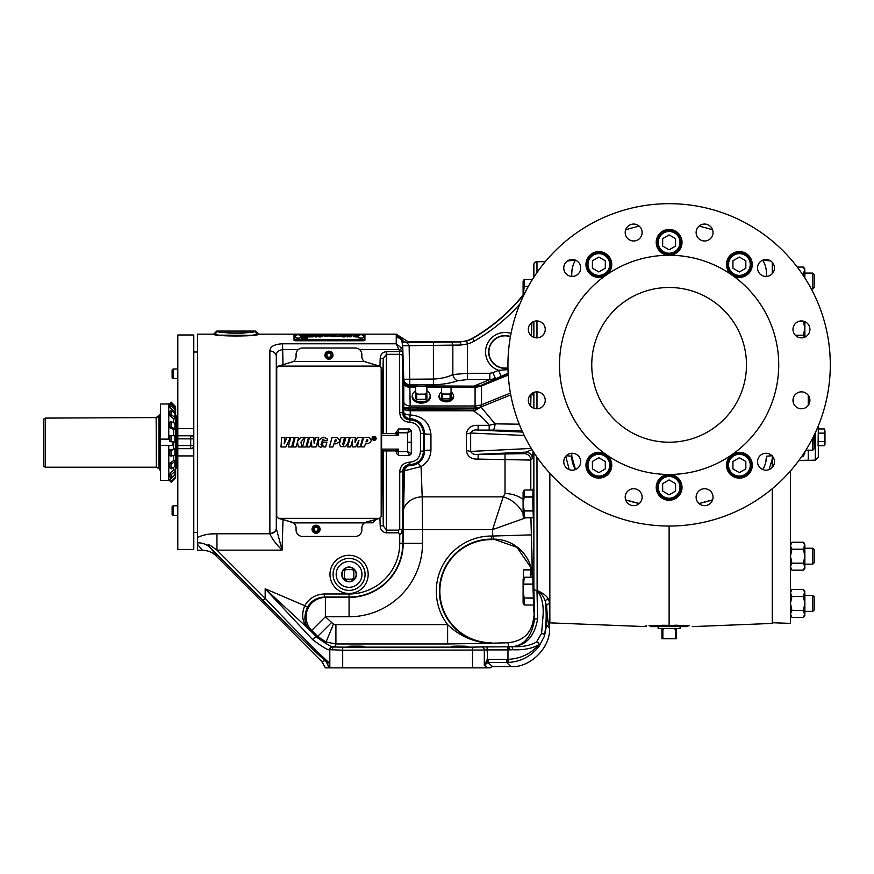 <?xml version="1.0" encoding="UTF-8"?>
<svg xmlns="http://www.w3.org/2000/svg" width="874" height="874" viewBox="0 0 874 874"><rect width="100%" height="100%" fill="white"/><g stroke="black" fill="none" stroke-linecap="round" stroke-linejoin="round"><path stroke-width="1.31" d="M530.922 517.79L532.397 575.89L530.911 567.171L530.889 577.255M523.439 281.057L524.171 279.429L532.43 279.429L524.171 279.429L523.1 281.286L523.1 296.592M528.267 286.486L524.171 286.486L523.329 296.122M533.653 497.077L524.171 497.077L524.171 490.019L533.315 490.019L524.171 490.019L523.1 491.876L523.1 515.933L524.171 517.79L533.675 517.79L524.171 517.79L524.171 510.962L533.828 510.962M524.171 497.077L523.133 503.905L524.171 510.733L533.828 510.733M349.076 567.302A7.09 7.09 0 0 0 341.974 574.393A7.09 7.09 0 0 0 349.076 581.483A7.09 7.09 0 0 0 356.166 574.393A7.09 7.09 0 0 0 349.076 567.302M523.439 578.883L524.171 577.255L523.1 579.112L523.1 603.158L524.171 605.016L533.828 605.016L524.171 605.016L524.171 598.198L523.417 599.881M524.171 577.255L532.943 577.255L524.171 577.255L523.133 591.141L524.171 597.958L533.708 597.958M658.177 626.614L658.111 628.57L680.125 628.57L680.059 626.614M751.465 264.505A12.094 12.094 0 0 1 739.382 276.599A12.094 12.094 0 0 1 727.288 264.505A12.094 12.094 0 0 1 739.382 252.422A12.094 12.094 0 0 1 751.465 264.505M728.501 264.505A10.881 10.881 0 0 0 739.382 275.386A10.881 10.881 0 0 0 750.263 264.505A10.881 10.881 0 0 0 739.382 253.635A10.881 10.881 0 0 0 728.501 264.505M681.207 487.353A12.094 12.094 0 0 1 669.113 499.447A12.094 12.094 0 0 1 657.029 487.353A12.094 12.094 0 0 1 669.113 475.27A12.094 12.094 0 0 1 681.207 487.353M658.242 487.353A10.881 10.881 0 0 0 669.113 498.235A10.881 10.881 0 0 0 679.994 487.353A10.881 10.881 0 0 0 669.113 476.472A10.881 10.881 0 0 0 658.242 487.353M610.948 264.505A12.094 12.094 0 0 1 598.854 276.599A12.094 12.094 0 0 1 586.76 264.505A12.094 12.094 0 0 1 598.854 252.422A12.094 12.094 0 0 1 610.948 264.505M587.973 264.505A10.881 10.881 0 0 0 598.854 275.386A10.881 10.881 0 0 0 609.735 264.505A10.881 10.881 0 0 0 598.854 253.635A10.881 10.881 0 0 0 587.973 264.505M528.322 329.4A8.467 8.467 0 0 0 536.778 337.856A8.467 8.467 0 0 0 545.245 329.4A8.467 8.467 0 0 0 536.778 320.933A8.467 8.467 0 0 0 528.322 329.4M696.119 232.517A8.467 8.467 0 0 0 704.575 240.984A8.467 8.467 0 0 0 713.042 232.517A8.467 8.467 0 0 0 704.575 224.061A8.467 8.467 0 0 0 696.119 232.517M792.991 400.314A8.467 8.467 0 0 0 801.458 408.781A8.467 8.467 0 0 0 809.914 400.314A8.467 8.467 0 0 0 801.458 391.858A8.467 8.467 0 0 0 792.991 400.314M625.194 497.197A8.467 8.467 0 0 0 633.661 505.653A8.467 8.467 0 0 0 642.117 497.197A8.467 8.467 0 0 0 633.661 488.73A8.467 8.467 0 0 0 625.194 497.197M563.774 461.734A8.467 8.467 0 0 0 572.241 470.19A8.467 8.467 0 0 0 580.697 461.734A8.467 8.467 0 0 0 572.241 453.267A8.467 8.467 0 0 0 563.774 461.734M757.529 461.734A8.467 8.467 0 0 0 765.995 470.19A8.467 8.467 0 0 0 774.451 461.734A8.467 8.467 0 0 0 765.995 453.267A8.467 8.467 0 0 0 757.529 461.734M757.529 267.979A8.467 8.467 0 0 0 765.995 276.435A8.467 8.467 0 0 0 774.451 267.979A8.467 8.467 0 0 0 765.995 259.512A8.467 8.467 0 0 0 757.529 267.979M563.774 267.979A8.467 8.467 0 0 0 572.241 276.435A8.467 8.467 0 0 0 580.697 267.979A8.467 8.467 0 0 0 572.241 259.512A8.467 8.467 0 0 0 563.774 267.979M528.322 400.314A8.467 8.467 0 0 0 536.778 408.781A8.467 8.467 0 0 0 545.245 400.314A8.467 8.467 0 0 0 536.778 391.858A8.467 8.467 0 0 0 528.322 400.314M625.194 232.517A8.467 8.467 0 0 0 633.661 240.984A8.467 8.467 0 0 0 642.117 232.517A8.467 8.467 0 0 0 633.661 224.061A8.467 8.467 0 0 0 625.194 232.517M696.119 497.197A8.467 8.467 0 0 0 704.575 505.653A8.467 8.467 0 0 0 713.042 497.197A8.467 8.467 0 0 0 704.575 488.73A8.467 8.467 0 0 0 696.119 497.197M792.991 329.4A8.467 8.467 0 0 0 801.458 337.856A8.467 8.467 0 0 0 809.914 329.4A8.467 8.467 0 0 0 801.458 320.933A8.467 8.467 0 0 0 792.991 329.4M606.25 275.07A12.892 12.892 0 0 0 598.854 251.614A12.892 12.892 0 0 0 592.9 275.944A12.892 12.892 0 0 0 606.25 275.07M731.986 275.07A12.892 12.892 0 0 0 752.274 264.505A12.892 12.892 0 0 0 739.382 251.614A12.892 12.892 0 0 0 731.986 275.07M585.962 465.197A12.892 12.892 0 0 0 598.854 478.1A12.892 12.892 0 0 0 606.25 454.633A12.892 12.892 0 0 0 585.962 465.197M726.48 465.197A12.892 12.892 0 0 0 739.382 478.1A12.892 12.892 0 0 0 745.336 453.759A12.892 12.892 0 0 0 726.48 465.197M669.113 255.252A12.892 12.892 0 0 0 682.015 242.36A12.892 12.892 0 0 0 669.113 229.458A12.892 12.892 0 0 0 656.221 242.36A12.892 12.892 0 0 0 669.113 255.252M656.221 487.353A12.892 12.892 0 0 0 669.113 500.245A12.892 12.892 0 0 0 682.015 487.353A12.892 12.892 0 0 0 669.113 474.462A12.892 12.892 0 0 0 656.221 487.353M507.936 364.851A161.187 161.187 0 0 1 669.113 203.675A161.187 161.187 0 0 1 830.3 364.851A161.187 161.187 0 0 1 669.113 526.039A161.187 161.187 0 0 1 507.936 364.851M559.513 364.851A109.6 109.6 0 0 1 669.113 255.252A109.6 109.6 0 0 1 778.723 364.851A109.6 109.6 0 0 1 669.113 474.462A109.6 109.6 0 0 1 559.513 364.851M587.973 465.197A10.881 10.881 0 0 0 598.854 476.079A10.881 10.881 0 0 0 609.735 465.197A10.881 10.881 0 0 0 598.854 454.316A10.881 10.881 0 0 0 587.973 465.197M610.948 465.197A12.094 12.094 0 0 1 598.854 477.291A12.094 12.094 0 0 1 586.76 465.197A12.094 12.094 0 0 1 598.854 453.114A12.094 12.094 0 0 1 610.948 465.197M658.242 242.36A10.881 10.881 0 0 0 669.113 253.231A10.881 10.881 0 0 0 679.994 242.36A10.881 10.881 0 0 0 669.113 231.479A10.881 10.881 0 0 0 658.242 242.36M681.207 242.36A12.094 12.094 0 0 1 669.113 254.443A12.094 12.094 0 0 1 657.029 242.36A12.094 12.094 0 0 1 669.113 230.266A12.094 12.094 0 0 1 681.207 242.36M750.263 465.197A10.881 10.881 0 0 0 739.382 454.316A10.881 10.881 0 0 0 728.501 465.197A10.881 10.881 0 0 0 739.382 476.079A10.881 10.881 0 0 0 750.263 465.197M727.288 465.197A12.094 12.094 0 0 1 739.382 453.114A12.094 12.094 0 0 1 751.465 465.197A12.094 12.094 0 0 1 739.382 477.291A12.094 12.094 0 0 1 727.288 465.197M772.66 488.38L772.277 622.747M812.765 595.413L812.765 611.341L814.306 609.79L814.306 596.964L812.765 595.413L804.867 595.413M812.765 288.999L814.306 287.448L814.306 274.622L812.765 273.081L812.765 288.999L811.334 288.999M812.765 437.972L812.765 450.186L814.306 448.635L814 435.492M772.66 456.523L772.66 466.945M790.457 470.955L790.457 623.37L772.66 622.747M808.264 395.288L808.264 405.339M814.306 549.779L814.306 562.605L812.765 564.156L812.765 548.238L814.306 549.779L812.765 548.238L804.867 548.238M818.064 441.512L824.324 441.512L824.98 437.328L824.98 443.599L824.324 445.696L818.097 445.696L818.326 425.835L818.326 428.959L818.326 425.835L818.326 428.959L824.324 428.959L824.98 430.074L824.324 428.959L824.98 437.328L824.98 431.046M312.444 529.262A3.616 3.616 0 0 0 316.06 532.878A3.616 3.616 0 0 0 319.676 529.262A3.616 3.616 0 0 0 316.06 525.645A3.616 3.616 0 0 0 312.444 529.262M320.081 529.262A4.02 4.02 0 0 1 316.06 533.282A4.02 4.02 0 0 1 312.04 529.262A4.02 4.02 0 0 1 316.06 525.241A4.02 4.02 0 0 1 320.081 529.262M313.733 529.262A2.327 2.327 0 0 0 318.07 530.42A2.327 2.327 0 0 0 316.06 526.935A2.327 2.327 0 0 0 313.733 529.262M314.05 529.262L314.05 530.42L316.06 531.589L318.07 530.42L318.07 528.104L316.06 526.935L314.05 528.104L314.05 529.262M325.336 355.183A3.616 3.616 0 0 0 328.952 358.81A3.616 3.616 0 0 0 332.579 355.183A3.616 3.616 0 0 0 328.952 351.567A3.616 3.616 0 0 0 325.336 355.183M332.983 355.183A4.02 4.02 0 0 1 328.952 359.203A4.02 4.02 0 0 1 324.931 355.183A4.02 4.02 0 0 1 328.952 351.162A4.02 4.02 0 0 1 332.983 355.183M326.625 355.183A2.327 2.327 0 0 0 330.973 356.352A2.327 2.327 0 0 0 328.952 352.856A2.327 2.327 0 0 0 326.625 355.183M326.942 355.183L326.942 356.352L328.952 357.51L330.973 356.352L330.973 354.025L328.952 352.856L326.942 354.025L326.942 355.183M173.085 515.442L172.123 514.48L172.123 506.734L173.085 505.773L173.085 515.442L177.804 515.442M173.085 378.671L172.123 377.71L172.123 369.964L173.085 369.003L173.085 378.671L177.804 378.671M45.251 467.197L43.7 466.301L43.7 419.028L45.251 418.1L45.251 467.197L156.359 467.197L156.162 417.575L159.756 414.757L159.756 469.983L160.499 469.983M156.359 467.197L159.035 468.737L159.035 416.013L160.499 414.757M157.899 417.16L157.156 417.466M155.736 417.914L155.736 417.914A32.24 32.24 0 0 0 156.162 417.575L45.251 418.1L43.7 419.028M175.641 470.354L175.641 473.26A2.371 2.021 180 0 1 174.942 474.68L171.162 477.892L169.764 476.701L169.764 473.522L173.653 469.972L175.641 469.972L175.641 476.822A2.371 2.327 180 0 1 174.942 478.471L171.162 482.186L169.764 480.809L169.764 479.695L173.642 475.784M169.884 404.946L168.769 403.996L169.884 404.946M168.769 439.13L160.499 439.13L160.499 403.996L168.769 403.996L168.769 439.13L169.764 439.13M168.769 445.314L160.499 445.314L160.499 480.449L168.769 480.449L168.769 445.314L172.899 445.314L173.063 441.96M746.483 364.851A77.371 77.371 0 0 1 669.113 442.222A77.371 77.371 0 0 1 591.753 364.851A77.371 77.371 0 0 1 669.113 287.491A77.371 77.371 0 0 1 746.483 364.851M660.526 626.614L657.904 626.614M412.506 394.797A9.155 6.479 0 0 0 421.279 403.111A8.827 6.238 180 0 1 412.462 397.058L412.408 395.922A8.871 6.271 0 0 0 421.279 401.996A8.871 6.271 0 0 0 430.15 395.922A8.871 6.271 0 0 0 426.873 390.853M415.685 390.853A8.871 6.271 0 0 0 412.408 395.922M177.804 414.604L177.804 470.136M175.641 416.428L177.542 415.642M193.788 445.904L193.788 438.868A3.092 3.092 0 0 0 190.696 435.776L190.696 438.868L193.788 438.868L193.788 435.776L190.696 435.776M177.804 334.982L193.788 334.982L177.804 334.982L177.804 448.668L190.696 448.668A3.092 3.092 0 0 0 193.788 445.576L193.788 455.933L177.804 455.933L177.804 549.462L193.788 549.462L193.788 455.933M293.336 522.816L283.001 519.462L282.084 550.15L216.96 550.15L210.645 545.671C207.378 543.912 207.094 544.469 209.782 547.342C214.698 552.969 216.818 555.842 216.151 555.951C212.36 552.259 207.793 550.369 202.451 550.281L197.426 550.281L197.426 537.597C202.626 534.877 209.137 533.599 216.96 533.763L211.497 533.959M545.267 261.697L536.975 261.697L536.975 272.568M536.975 457.146L537.117 590.562C542.656 592.856 546.414 595.631 548.369 598.887L549.451 602.066L549.451 625.839C548.446 625.729 547.495 619.251 546.589 606.403L545.376 601.574C546.665 613.319 546.381 624.484 544.513 635.07L546.589 625.03L544.535 635.966A3.092 1.672 -161.4 0 0 541.585 633.333A3.092 1.704 13.1 0 1 544.513 635.07A3.092 2.152 -160.6 0 1 544.535 635.966L539.072 646.257A3.092 1.945 -143.2 0 0 539.018 644.509A3.092 2.207 -131.4 0 0 536.527 641.92L541.585 633.333L543.049 615.984C543.814 604.819 541.836 596.341 537.117 590.562C541.29 593.37 544.043 597.04 545.376 601.574A3.092 2.622 155.7 0 1 548.369 598.887L549.451 602.241M549.844 622.747L549.451 613.701M381.403 514.338L381.829 370.314L381.184 370.03M409.185 462.171L409.873 462.171C416.406 461.417 419.935 457.768 420.449 451.202L420.449 433.242L423.54 433.515L423.54 450.929C422.776 459.243 418.22 463.821 409.873 464.651L409.185 464.651C405.154 465.187 403.023 467.339 402.816 471.119L402.794 529.611L403.559 471.894L402.816 471.119A3.092 0.907 0 0 1 399.724 471.993C400.106 466.203 403.264 462.925 409.185 462.171L409.185 464.651L409.961 465.536C411.381 465.984 413.948 465.307 417.652 463.515C422.055 460.587 424.338 456.392 424.502 450.929L424.502 433.515C423.835 424.698 419.039 419.749 410.114 418.668A6.446 6.446 42.1 0 1 403.777 412.32L403.777 379.25L402.696 345.743L401.603 339.647L402.106 338.019M383.271 433.559L383.271 358.657L382.189 398.599L382.299 433.526L395.212 433.559L398.61 428.981L409.502 428.981L411.304 430.718L411.304 453.726L409.502 455.463L398.61 455.463L396.807 453.726L396.763 452.382L398.424 449.116L395.179 450.929M381.829 450.929L395.212 450.886L396.763 452.382M398.653 530.136L399.724 529.207L402.794 529.611A6.446 5.517 -176.7 0 0 402.794 529.819L402.084 532.823L399.724 534.757L398.642 532.823L398.653 530.136L386.363 530.136L383.271 525.787L380.179 525.886L379.95 518.14M533.031 395.168L533.457 392.535M532.823 503.905C533.424 523.144 533.741 523.144 533.785 503.905C533.227 484.666 532.911 484.666 532.823 503.905M533.129 488.992L532.954 490.019M533.129 591.141C533.861 610.369 533.992 610.369 533.522 591.141C532.758 571.902 532.627 571.902 533.129 591.141M532.823 576.228L532.779 577.255M533.359 605.016L534.56 619.174L533.872 588.104L533.872 452.546M533.435 277.331L533.872 264.68A3.092 3.092 0 0 1 536.975 261.697M531.895 322.484L531.436 335.955L531.895 322.484M530.977 394.425L530.726 406.224M533.085 451.312L532.299 458.555L530.802 460.074L532.299 458.555A6.446 6.435 -135.3 0 0 525.853 452.142L532.026 449.629M531.84 549.833L532.441 577.255M510.405 336.763A16.114 16.114 0 0 0 488.905 351.96A16.114 16.114 0 0 0 507.958 367.812M533.872 588.104A3.092 2.546 0 0 0 536.975 590.562L537.652 618.792C534.593 636.327 526.159 645.613 512.35 646.673L512.732 649.743L512.022 646.662A3.092 2.283 81.7 0 1 512.35 646.673C522.444 647.121 530.507 645.536 536.527 641.92A3.092 2.382 -142.1 0 1 539.072 646.257C531.206 656.308 520.849 661.716 508.034 662.47L506.723 662.492L506.723 659.4L507.925 659.378C520.751 658.69 531.119 653.73 539.018 644.509C532.692 648.453 523.93 650.201 512.732 649.743L507.925 649.906L507.925 646.815L512.022 646.662C524.28 645.635 531.785 636.469 534.56 619.174L537.652 618.792M396.239 334.163L407.95 341.647L406.945 342.477A6.446 6.369 11.1 0 1 401.603 339.647A6.446 6.282 -4 0 0 396.261 336.905L396.239 334.163L258.551 334.163A3.092 3.092 78.6 0 1 255.459 331.071L216.774 331.071C215.572 333.54 256.574 333.562 255.459 331.071L258.551 334.163C259.502 336.621 212.546 336.566 213.682 334.163L213.791 334.185M216.774 331.071L213.682 334.163A3.092 3.092 -78.6 0 0 216.774 331.071L222.826 332.273M447.619 643.963L335.911 643.963L335.911 624.626L447.619 624.626C459.942 636.512 474.549 642.707 491.428 643.198L447.619 643.963L447.619 624.626A55.128 55.128 0 0 1 491.428 536.035L492.761 536.035L492.575 529.622L422.513 529.622L422.513 543.322A73.449 73.449 0 0 1 349.076 616.76L325.379 616.76L333.453 624.134L326.057 641.997L317.688 636.414L331.355 622.747M316.923 637.244L309.035 629.335A3.092 1.497 -43.9 0 1 309.571 629.542L317.218 637.55C326.843 644.4 332.087 647.394 332.928 646.541L334.655 647L335.911 643.963L326.057 641.997M406.945 342.477L409.13 345.481L410.234 409.371L475.98 408.879L476.406 409.808L473.315 410.769L410.234 410.769L410.212 409.371L410.223 414.953C422.546 415.926 429.462 422.371 430.948 434.312L430.948 450.132A6.446 0.787 -0.2 0 0 424.502 450.929L420.449 451.202M430.948 450.132C430.598 457.419 427.299 462.892 421.049 466.563L404.476 470.769A6.446 5.637 93.3 0 1 409.961 465.536A6.446 6.435 137.6 0 0 403.559 471.894A6.446 2.327 0.1 0 1 404.476 470.769L402.816 543.322A53.751 53.751 0 0 1 349.076 597.062L324.483 597.062C316.956 597.346 311.275 600.722 307.44 607.179C303.486 616.607 304.196 624.069 309.571 629.542L311.712 630.427L325.379 616.76L325.379 597.434L349.076 597.434A54.112 54.112 0 0 0 403.187 543.322L403.187 529.622L422.513 529.622L422.197 496.847A19.337 16.377 -3.2 0 0 403.755 508.613A6.446 5.069 -179.6 0 0 403.46 509.968M356.035 646.148C345.503 646.039 345.503 646.88 356.035 646.76C366.567 646.88 366.567 646.039 356.035 646.148C345.503 646.039 345.503 646.88 356.035 646.76C366.567 646.88 366.567 646.039 356.035 646.148M459.189 646.148C448.657 646.039 448.657 646.88 459.189 646.76C469.72 646.88 469.72 646.039 459.189 646.148C448.657 646.039 448.657 646.88 459.189 646.76C469.72 646.88 469.72 646.039 459.189 646.148M341.723 574.393A7.353 7.353 0 0 0 349.076 581.745A7.353 7.353 0 0 0 356.417 574.393A7.353 7.353 0 0 0 349.076 567.04A7.353 7.353 0 0 0 341.723 574.393M430.15 395.922L430.106 397.058A8.827 6.238 180 0 1 421.279 403.111L421.279 403.111A9.155 6.479 0 0 0 430.063 394.797M439.251 395.168A7.353 5.2 0 0 0 446.297 401.832L446.297 401.832A7.047 4.982 0 0 0 453.344 397.004L453.387 395.878A7.09 5.015 0 0 0 451.071 392.011M441.523 392.011A7.09 5.015 0 0 0 439.207 395.878L439.251 397.004A7.047 4.982 0 0 0 446.297 401.832L446.297 401.832A7.353 5.2 0 0 0 453.344 395.168M318.89 335.43C314.553 335.376 314.312 335.605 318.147 336.119C318.879 335.398 313.657 335.802 318.89 335.43C314.553 335.376 314.312 335.605 318.147 336.119C318.879 335.398 313.657 335.802 318.89 335.43C314.553 335.398 314.312 335.627 318.147 336.14C318.879 335.43 313.657 335.824 318.89 335.463L318.912 335.419M320.365 336.119C322.91 335.911 323.73 335.583 322.845 335.135C320.212 335.245 319.392 335.572 320.365 336.119L319.644 336.108M320.365 336.14C319.392 335.594 320.212 335.266 322.845 335.157L323.828 335.419L322.845 335.135M333.081 336.119C335.616 335.911 336.446 335.583 335.561 335.135C332.928 335.245 332.109 335.572 333.081 336.119L332.36 336.108M333.081 336.14C332.109 335.594 332.928 335.266 335.561 335.157L336.534 335.419L335.561 335.135M327.663 335.19C324.068 335.627 326.745 335.944 324.374 335.135C321.621 336.326 328.1 336.424 327.663 335.19L327.717 335.135M324.997 335.878L325.784 335.135L323.708 335.834L324.374 335.135M327.663 335.223C324.068 335.66 326.745 335.966 324.374 335.157L325.762 335.157M340.095 335.769L338.773 336.042M345.514 335.878L344.116 335.998M344.411 335.998L345.219 335.9L344.411 335.966M349.174 335.736L348.016 336.173M348.355 336.108L348.977 335.813L348.355 336.097M351.927 335.714L351.075 336.173L351.927 335.714M353.806 336.009L353.599 335.692C352.899 336.075 352.976 336.184 353.806 335.987L353.599 335.692C352.899 336.075 352.976 336.184 353.806 335.987L353.599 335.692C352.899 336.075 352.976 336.184 353.806 335.987L353.599 335.714C352.899 336.108 352.976 336.206 353.806 336.009L353.599 335.714C352.899 336.108 352.976 336.206 353.806 336.009L353.599 335.714M355.729 335.878L354.331 335.998M354.626 335.998L355.434 335.9L354.626 335.966M355.849 336.151L357.226 335.824M357.215 335.867L356.133 336.162M356.297 335.922L356.865 335.813L356.297 335.9M358.198 335.703L357.586 336.173L358.198 335.703M304.917 336.545L303.89 336.938M307.692 336.654L306.741 336.938M312.783 336.818L313.842 336.665L312.783 336.785M318.431 336.556L317.448 336.523L318.431 336.556M318.431 336.588L317.448 336.545L318.431 336.588M318.529 336.818L319.589 336.665L318.529 336.785M321.512 336.719L322.124 336.719L321.512 336.719M334.534 336.719L335.146 336.719L334.534 336.719M348.158 336.523L347.612 336.938L348.158 336.523M349.786 336.556L348.802 336.523L349.786 336.556M349.786 336.588L348.802 336.545L349.786 336.588M355.357 336.676L354.134 336.785M354.396 336.785L355.106 336.698L354.396 336.752M304.917 339.057L303.387 339.09M303.715 339.079L304.589 339.057M306.151 339.287L305.157 338.806L306.479 339.057M301.606 337.965L301.574 337.998C303.584 338.358 300.547 337.32 302.95 337.801C300.547 337.298 303.584 338.325 301.606 337.965C304.021 338.511 301.355 337.451 302.95 337.779C300.547 337.298 303.584 338.325 301.606 337.965C304.021 338.511 301.355 337.451 302.95 337.779C300.547 337.298 303.584 338.325 301.606 337.965C304.021 338.511 301.355 337.451 302.95 337.779C300.547 337.32 303.584 338.358 301.606 337.998C304.021 338.533 301.355 337.473 302.95 337.801C300.547 337.32 303.584 338.358 301.606 337.998C304.021 338.533 301.355 337.473 302.95 337.801L302.994 337.768M304.906 337.637L306.326 337.779M304.917 337.998L306.151 337.91M305.255 337.867L305.867 337.725L305.255 337.867M298.012 338.085A3.223 0.83 0 0 0 301.224 337.189A3.332 3.332 0 0 0 294.789 337.189A3.223 0.83 0 0 0 298.012 338.085M360.929 338.085A3.223 0.83 0 0 0 364.152 337.189A3.332 3.332 0 0 0 357.717 337.189A3.223 0.83 0 0 0 360.929 338.085M381.184 410.802L381.829 410.802L381.829 416.865A3.092 2.185 178.9 0 0 382.364 415.696M439.207 395.878A7.09 5.015 0 0 0 446.297 400.74A7.09 5.015 0 0 0 453.387 395.878M523.406 578.577L523.406 569.924L530.889 569.924M530.889 569.498L523.406 569.924M712.605 229.84A141.839 141.839 0 0 0 698.96 226.191M625.631 499.862A141.839 141.839 0 0 0 639.276 503.522L625.631 499.862L639.276 503.522M571.76 453.289L571.76 456.217A25.794 25.794 0 0 0 575.474 469.546L571.76 456.217L566.254 455.758M765.81 462.007L766.476 456.217A25.794 25.794 0 0 1 762.751 469.546L763.865 467.514M766.476 276.424L766.476 273.496A25.794 25.794 0 0 0 762.751 260.157L770.737 260.965M567.499 260.965L575.474 260.157A25.794 25.794 0 0 0 571.76 273.496L571.76 276.424M639.276 226.191A141.839 141.839 0 0 0 625.631 229.84M698.96 503.522A141.839 141.839 0 0 0 712.605 499.862L698.96 503.522L712.605 499.862M772.277 467.404L772.277 455.747M772.277 488.708L772.277 623.424L692.23 626.614M772.277 262.309L772.277 273.649M375.94 519.353L372.783 522.816L375.94 519.746M372.783 522.816L364.556 522.816M216.151 555.951L321.971 661.76L325.39 667.878L328.624 667.878A12.892 12.881 67.5 0 0 324.975 660.526C315.896 652.605 288.07 625.675 262.987 600.536L265.172 598.351L265.172 588.792L304.731 605.704C309.178 598.22 315.754 594.309 324.483 593.97L324.483 597.062L325.379 597.434A19.337 19.261 112.5 0 0 311.712 630.427L317.688 636.414L317.218 637.55A3.092 1.857 136.5 0 0 312.75 639.735L265.172 588.792L309.035 629.335C302.404 623.304 300.973 615.427 304.731 605.704L307.44 607.179M380.179 525.886C380.43 529.906 382.495 532.211 386.363 532.823L386.363 450.886M321.971 661.76L324.975 660.526C327.674 662.765 329.214 663.486 329.607 662.656C331.17 665.922 296.384 631.203 265.172 598.351L216.96 550.15L216.96 533.763L269.869 533.763A6.446 5.463 -4 0 0 276.304 528.486L282.084 550.15C276.009 544.065 271.934 538.602 269.869 533.763L269.858 351.064C270 346.639 274.239 344.214 282.553 343.788L283.001 364.851M379.95 366.304L380.179 358.558C380.43 354.549 382.495 352.233 386.363 351.621L402.706 351.523L402.816 413.326C403.034 417.117 405.154 419.269 409.185 419.793L409.873 419.793C418.198 420.613 422.754 425.19 423.54 433.515L424.502 433.515A6.446 0.787 0.2 0 0 430.948 434.312M420.449 433.242C419.924 426.665 416.395 423.016 409.873 422.273L409.185 422.273C403.275 421.53 400.117 418.264 399.724 412.452L399.593 351.119L396.239 343.788L402.073 348.475L402.706 351.523M425.277 385.937L476.352 386.133A3.092 1.267 -89.1 0 1 475.926 386.352L475.762 387.291L442.495 387.28A6.107 4.315 180 0 0 441.523 387.958L441.523 398.194A6.107 4.315 180 0 0 442.495 398.872L442.495 394.021L450.099 394.021L450.099 398.872L442.495 398.872M450.099 398.872A6.107 4.315 180 0 0 451.071 398.194L451.071 387.958A6.107 4.315 180 0 0 450.099 387.28M451.071 398.041L451.071 393.398M441.523 388.111A5.79 4.097 180 0 1 443.009 387.062M443.009 393.803A5.79 4.097 180 0 1 441.523 392.754M451.071 392.754A5.79 4.097 180 0 1 449.586 393.803M449.586 387.062A5.79 4.097 180 0 1 451.071 388.111M442.495 394.021A6.107 4.315 180 0 1 441.523 393.344M451.071 393.344A6.107 4.315 180 0 1 450.099 394.021M382.299 450.918L381.829 473.642L381.184 473.642M307.178 337.648L306.588 338.14M306.654 338.009L307.724 337.626L306.501 337.834M307.724 337.626L307.102 337.757M304.589 337.714L303.3 338.129M304.622 338.129L303.649 338.052M304.523 337.91L303.649 337.823M306.752 339.188L307.79 339.188L306.676 339.32M307.714 338.828L307.156 338.937M307.222 338.828L306.61 339.014M302.841 338.937L301.901 338.937M301.901 339.309L302.841 339.309M303.136 339.309L301.606 339.309M356.668 336.61L355.718 336.545L356.428 336.916M356.92 336.523L355.456 336.916M351.064 336.61L350.113 336.545L350.845 336.916M351.315 336.523L349.851 336.916M345.918 336.545L344.673 336.916M343.395 336.523L342.881 336.916L344.061 336.916L342.87 336.916M344.116 336.545L343.285 336.687M342.433 336.545L341.286 336.523M340.849 336.545L339.199 336.523M339.167 336.545L337.517 336.523M337.484 336.545L335.845 336.523M332.83 336.523L331.891 336.84M320.78 336.916L319.589 336.916M316.574 336.916L315.427 336.916M316.301 336.829L315.372 336.916L316.301 336.829M312.575 336.872L311.952 336.851M311.494 336.851L310.849 336.851M310.346 336.916L309.156 336.916M309.407 336.545L308.282 336.916M309.298 336.687L308.697 336.687M306.293 336.916L305.124 336.916M303.89 336.523L302.71 336.916M303.748 336.698L303.114 336.676M303.715 336.851L302.994 336.851M350.824 335.725L349.48 336.151M350.638 336.097L349.829 336.075M350.703 335.878L349.961 335.878M347.983 335.725L347.404 336.151M346.891 335.725L345.612 336.151M346.77 335.889L346.082 335.889M342.772 335.802L343.537 335.703L342.542 336.151M343.537 335.703L342.346 335.78M342.193 335.703L341.603 336.151M341.57 335.725L340.161 336.151M337.987 336.151L336.665 336.151M330.066 335.157L328.045 335.157L327.029 336.119M328.995 335.408L328.875 336.119L331.585 335.419L330.875 336.119L332.076 336.119L333.125 335.135L328.045 335.135L327.007 336.119L328.995 335.408L328.875 336.119M331.585 335.419L330.907 336.119M333.092 335.157L329.99 335.682M315.35 335.157L313.515 335.758L311.647 335.157L310.598 336.119L312.422 335.496L314.29 336.119L315.372 335.135L313.515 335.725L311.647 335.135L310.576 336.119M311.231 335.157L308.883 336.119M309.888 335.135L308.85 336.119L311.253 335.135L309.888 335.157M305.485 335.157L303.103 336.119M307.244 335.157L304.873 336.119L308.631 336.119L308.205 335.627L309.658 335.135L305.889 335.135L304.851 336.119M309.582 335.157L306.894 335.529M301.77 335.157L300.47 335.157M303.912 335.157L301.464 335.824L301.781 335.135L300.47 335.135M300.722 336.119L302.153 336.119L303.955 335.135L301.464 335.802M304.917 338.129L306.151 337.877M305.157 338.839L306.151 339.309M335.146 336.719L334.534 336.752M322.124 336.719L321.512 336.752M356.122 336.151L357.215 335.845M316.803 335.802L317.481 335.43M318.147 336.119L318.693 335.616M317.098 335.813L316.29 335.9M297.586 334.753L294.014 335.146L294.014 339.352L295.554 339.757L363.387 339.757L364.928 339.352L364.928 335.146L361.355 334.753M360.514 334.753L298.427 334.753M294.014 336.042L294.014 340.248L295.554 340.773L363.387 340.773L364.928 340.248L364.928 339.352M468.06 646.454L465.35 646.236M409.524 428.948L407.535 432.816L407.535 451.629L411.337 453.759L407.535 451.629L409.524 455.496M407.863 442.222L411.741 442.222M398.577 455.496L398.511 451.629L397.102 451.683A1.551 1.027 -136 0 0 395.9 450.525M396.73 432.051L397.102 432.761A1.551 1.027 136 0 1 395.9 433.919L398.424 435.328L397.102 432.761L398.511 432.816L398.577 428.948M381.829 435.328L398.424 435.328L398.511 432.816L407.535 432.816L411.337 430.685M395.179 433.526L395.9 433.919M403.154 523.155A6.446 5.408 -176.9 0 0 403.154 523.362L403.187 529.622M523.1 513.355A25.794 19.414 -135.8 0 0 503.184 496.847L422.197 496.847L421.049 466.563A6.446 1.366 57.8 0 0 417.652 463.515M402.816 527.535A3.092 2.688 0 0 1 402.084 529.185A6.446 4.49 -124.3 0 0 402.084 532.823L402.816 532.823M410.223 410.769C406.399 410.638 404.247 409.862 403.777 408.453L410.212 409.371M403.733 401.548A6.446 4.556 0.5 0 0 410.179 405.984L475.074 405.984L475.074 408.06L403.766 407.95M415.685 387.28L410.179 387.28A6.446 4.556 -0.5 0 1 403.733 382.91M416.385 386.374L410.212 386.374A6.446 6.446 24.4 0 1 403.766 380.135C404.247 383.894 406.388 385.958 410.212 386.33L410.223 385.937C406.399 385.609 404.247 383.664 403.777 380.114M410.223 384.8A6.446 5.747 -0 0 1 403.777 379.25L433.406 379.054C441.359 378.639 447.838 377.131 452.841 374.542L467.426 373.307L489.822 373.307L492.958 372.674L495.46 378.606L489.822 379.578L467.426 379.578L457.703 380.693C451.137 383.107 443.031 384.473 433.406 384.8L410.223 384.8M401.636 339.473A6.446 6.402 72.2 0 0 407.022 342.444L459.735 341.952A3.092 1.06 89.3 0 1 460.795 345.044L402.696 345.743M409.13 345.481L402.685 345.601L402.685 351.02L399.593 351.119M407.033 342.728A6.446 5.801 -16.1 0 1 401.636 340.303A6.446 6.249 -0 0 0 396.239 337.484L396.239 343.788L282.553 343.788M359.706 349.655L399.276 349.655L402.073 348.475M399.724 412.452A3.092 0.907 0 0 1 402.816 413.326L403.777 412.32A6.446 2.731 0 0 0 410.223 414.953L409.185 422.273M380.179 358.558L383.271 358.657L386.363 354.32L386.363 351.621M332.928 646.541A3.092 3.092 137.8 0 0 329.607 649.622L329.607 662.656L328.624 667.878M478.133 425.343L489.189 425.343L495.034 423.846A6.446 2.491 -89.2 0 1 492.543 430.117L478.133 430.095C474.669 429.495 472.178 430.467 470.66 433.023L470.66 451.432C472.146 453.977 474.637 454.95 478.133 454.349L524.356 453.672A6.446 6.435 -135.8 0 1 530.802 460.074L478.133 459.101C471.326 459.44 467.415 456.61 466.399 450.591L466.399 433.854C467.426 427.834 471.337 424.993 478.133 425.343L478.133 430.095L522.63 432.095M473.315 409.371L473.315 410.769C480.329 415.39 485.616 420.241 489.189 425.343L489.189 430.095M466.399 433.854A6.446 0.83 171.6 0 0 470.66 433.023L524.225 435.481M466.399 450.591A6.446 0.83 -171.6 0 1 470.66 451.432L531.294 448.428M478.133 459.101L478.133 454.349L525.853 452.142L524.356 453.672M492.958 372.674L498.541 370.314L508.002 369.647M508.155 373.22L480.94 385.401A3.092 0.787 67.6 0 0 480.776 386.286L475.762 387.291M511.028 333.442A19.468 19.468 0 0 0 485.562 351.96A19.468 19.468 0 0 0 498.541 370.314L501.042 376.257M489.822 373.307L489.822 379.578L473.358 386.33L426.108 386.33M450.514 342.171A3.092 2.327 87.7 0 1 452.841 345.263L452.841 374.542A6.446 4.731 -109.7 0 0 457.703 380.693M508.253 375.055L480.776 386.286M426.184 386.374L475.926 386.384L480.94 385.401L473.358 386.33M475.074 386.374L475.074 405.984L480.776 405.088A3.092 1.136 74.1 0 0 480.951 406.978L475.074 408.06M480.776 405.088L510.416 393.049M480.722 405.11A3.092 1.125 74.3 0 0 480.886 406.989L476.406 409.808M480.449 405.175A3.092 1.071 75.1 0 0 480.613 407.087L475.98 408.879L475.795 405.951M396.239 336.239A6.446 6.326 -0 0 1 401.734 339.243A6.446 6.413 70.5 0 0 407.229 342.379M269.858 351.064A6.446 5.441 0 0 1 276.304 356.319L276.304 528.486M298.209 349.655L282.553 349.655C278.085 350.299 275.998 352.517 276.304 356.319L276.73 371.242M269.858 533.38A6.446 5.441 0 0 0 276.304 528.136L276.73 513.213M549.451 603.65A3.092 2.764 -4 0 0 546.589 606.403L546.589 625.03L549.451 627.903C551.177 647.044 529.928 668.282 510.798 666.556L506.723 662.492L488.511 662.492L488.511 659.4L506.723 659.4M508.034 662.47L507.925 649.906L487.146 649.906L487.823 662.568L484.316 665.376L487.124 659.564L488.511 659.4M487.124 659.564L487.801 662.579A3.092 3.092 -45 0 0 485.42 665.584L485.42 667.878L490.041 667.878L492.575 666.556L487.823 662.568M534.243 608.894L534.429 614.979M531.665 543.322L531.632 542.23M531.425 534.877L492.761 536.035L493.734 539.127L491.428 539.127A52.036 52.036 0 0 0 439.393 591.163A52.036 52.036 0 0 0 491.428 643.198L507.969 642.751C524.05 641.101 532.637 632.197 533.752 616.039M530.889 567.554L516.971 547.364L493.734 539.127A38.685 38.664 4.1 0 1 530.955 567.259M525.798 517.79L492.575 529.622L503.184 496.847L505.019 493.602A25.794 20.55 180 0 1 523.1 499.491M407.95 341.647L459.735 341.952L466.607 340.98L467.426 343.963L460.795 345.044M476.352 386.133L480.94 385.401L508.209 374.269M249.767 332.218L246.818 332.655M246.282 332.721L245.277 332.841M244.556 332.918L242.306 333.125M241.748 333.158L239.913 333.267M238.504 333.322L237.302 333.355M237.149 333.355L236.406 333.355M235.204 333.355L234.046 333.333M233.926 333.333L232.954 333.3M231.086 333.202L227.273 332.874M215.43 334.502L218.03 334.939M219.407 335.146L251.723 335.31M251.963 335.277L256.049 334.633M256.781 334.502L257.59 334.349M487.714 667.878L484.316 665.376L484.316 650.038L342.695 650.234L329.607 649.622C328.438 650.54 322.823 647.241 312.75 639.735M487.146 646.815L487.146 649.906L484.316 650.038A3.092 2.83 85.5 0 0 481.487 646.946L507.925 646.815M541.367 592.659L539.127 591.48M485.42 667.878L342.695 667.878L342.695 647.142L334.655 647A3.092 2.535 92.9 0 0 332.12 650.092M342.695 667.878L329.17 667.878M491.428 536.035L491.428 539.586A51.577 51.577 0 0 0 439.851 591.163A51.577 51.577 0 0 0 491.428 642.751M491.428 539.586L493.723 539.586M492.575 666.556L510.798 666.556M549.451 627.903L549.451 625.839M459.735 341.647A25.794 25.794 0 0 0 472.594 338.205A180.525 180.525 0 0 0 523.1 295.03M382.375 462.193L383.271 525.787L383.271 450.897M206.264 534.582L201.348 535.784M262.987 600.536L209.782 547.342A19.337 17.196 -41.1 0 0 197.426 542.874M202.451 550.281L197.426 544.262M197.426 537.597L197.426 334.163L213.682 334.163M193.788 346.661L193.788 352.025L197.426 352.003M177.804 435.776L193.788 435.776L193.788 334.982L177.804 335.037M192.455 448.668L191.209 448.668M177.804 448.668L177.804 455.933M425.922 399.342A7.265 5.146 180 0 0 426.873 398.664L426.873 386.898A7.265 5.146 180 0 0 425.922 386.221L416.647 386.221A7.265 5.146 180 0 0 415.685 386.898L415.685 398.664A7.265 5.146 180 0 0 416.647 399.342L416.647 394.13L425.922 394.13L425.922 399.342L416.647 399.342M415.685 392.994L415.685 393.453A7.265 5.146 180 0 0 416.647 394.13M426.873 398.446L426.873 392.994M415.685 387.116A6.795 4.807 180 0 1 417.422 385.882M417.422 393.803A6.795 4.807 180 0 1 415.685 392.568M426.873 392.568A6.795 4.807 180 0 1 425.135 393.803M425.135 385.882A6.795 4.807 180 0 1 426.873 387.116M426.873 393.453A7.265 5.146 180 0 1 425.922 394.13M646.192 626.614L549.844 622.856L549.844 473.271M766.476 273.496L766.236 270.022M764.313 263.172L762.751 260.157M575.474 260.157L573.923 263.161M572 270.011L571.76 273.496M569.182 469.622L565.795 456.25M771.982 455.758L766.476 456.217M772.277 458.948L769.044 469.622M677.612 625.26L674.247 625.26M669.113 626.614L651.228 626.614C644.346 626.614 644.346 626.614 651.228 626.614A6.194 4.927 85.9 0 0 649 625.718C642.139 626.265 642.139 626.265 649 625.718L689.236 625.718C696.097 626.265 696.097 626.265 689.236 625.718A6.194 4.927 -85.9 0 0 687.008 626.614C693.89 626.614 693.89 626.614 687.008 626.614L669.113 626.614L669.113 625.369L661.989 625.249M646.749 625.882L645.154 626.024M669.113 526.039L669.113 625.369M160.499 439.13L160.499 445.314M170.386 479.083L168.769 480.449L170.386 479.083M175.641 418.755L175.641 414.593A2.371 1.748 180 0 0 174.942 413.358L171.162 410.562L171.162 414.626L169.764 415.663L173.653 418.755L175.641 418.755L175.641 429.484A2.371 1.06 180 0 0 174.942 428.741L171.162 427.058L169.764 427.681L173.653 429.549L175.641 429.549L175.641 470.081A2.371 2.021 180 0 1 174.942 471.512L171.162 474.724L171.162 477.892M175.313 407.721L175.641 407.59A2.371 2.371 0 0 0 174.942 405.907L171.162 402.138L169.764 403.537L170.55 404.323M175.641 407.721L175.641 408.956M171.162 405.929L171.162 403.755L174.942 407.273A2.371 2.218 180 0 1 175.641 408.835L175.641 411.02A2.371 2.218 180 0 0 174.942 409.447L171.162 405.929L169.764 407.24L173.544 410.758L173.653 412.397M173.653 411.141L175.641 411.02M175.641 411.141L175.641 415.729M171.162 427.058L171.162 421.65L174.942 423.333A2.371 1.06 180 0 1 175.641 424.087L175.641 429.484M171.162 441.534L171.162 435.514L174.942 435.864L175.641 436.028L175.641 442.036L169.764 441.654L175.641 442.047M175.641 448.766L175.641 454.6A2.371 0.645 180 0 1 174.942 455.059L171.162 456.097L169.764 455.715L169.764 449.902L175.641 448.766M175.641 460.609L175.641 465.503A2.371 1.431 180 0 1 174.942 466.519L171.162 468.792L169.764 467.94L169.764 463.133L173.653 460.609L175.641 460.609M175.641 417.728L175.641 418.526M173.882 475.587L175.641 475.587M173.653 418.755L173.653 422.765M173.653 429.549L173.653 435.744M173.653 442.036L173.653 448.766M173.653 455.42L173.653 460.609M173.653 467.295L173.653 469.972M171.162 403.755L169.764 405.055L169.764 407.24M171.162 474.724L169.764 473.522M175.641 460.685A2.371 1.431 180 0 1 174.942 461.701L171.162 463.974L171.162 468.792M171.162 463.974L169.764 463.133M175.641 448.799A2.371 0.645 180 0 1 174.942 449.258L171.162 450.296L171.162 456.097M171.162 450.296L169.764 449.902M171.162 435.514L169.764 435.645L169.764 441.654M171.162 410.562L169.764 411.599L169.764 415.663M175.641 418.657A2.371 1.748 180 0 0 174.942 417.422L171.162 414.626M171.162 421.65L169.764 422.273L169.764 427.681M175.641 475.718A2.371 2.327 180 0 1 174.942 477.368L171.162 481.071L171.162 482.186M171.162 481.071L169.764 479.695M366.075 522.106L376.934 519.145L364.425 522.892A6.446 6.446 0 0 0 361.836 528.06L361.836 529.994A6.446 6.446 0 0 1 355.39 536.439L302.524 536.439A6.446 6.446 0 0 1 296.078 529.994L296.078 528.06A6.446 6.446 0 0 0 293.489 522.892L291.829 522.106L293.489 522.892L364.425 522.892M283.209 519.637L291.829 522.106L278.369 518.337L276.73 516.643L276.73 367.801L278.369 366.108L293.489 361.552L364.425 361.552L379.545 366.108L381.184 367.801L381.184 516.643L379.545 518.337L376.934 519.145M330.896 356.384L330.973 354.025M329.028 352.899L326.942 354.025L326.942 356.308M314.05 528.104L314.116 530.463M316.06 531.589L318.07 530.42L318.07 528.104M367.222 439.261L365.966 441.873L367.331 441.534L367.878 440.026L367.222 439.261M365.966 441.873L367.331 441.545L367.878 440.026M374.596 438.005L373.777 437.601L373.777 438.18L374.618 437.841M335.638 439.382L334.392 441.993L335.747 441.654L336.304 440.146L335.638 439.382M294.232 437.492L290.823 437.492L288.256 446.975L291.621 446.975L294.232 437.481L290.823 437.481L289.534 442.222M288.256 446.953L291.621 446.953L292.932 442.222M298.296 446.953L302 446.975L300.929 442.222L304.545 437.481L300.7 437.492L297.673 441.283L298.602 437.481L295.183 437.492L292.604 446.975L296.024 446.975L297.521 442.015L298.296 446.953L301.989 446.953M292.604 446.953L296.024 446.953L297.553 442.222M304.545 437.481L300.7 437.481L297.673 441.272M297.455 442.222L298.296 446.975M298.602 437.481L295.183 437.481L293.893 442.222M318.737 437.492L315.689 437.492L314.116 443.216L313.842 437.492L309.483 437.492L306.818 446.975L309.888 446.975L311.406 440.955L311.832 446.953L316.049 446.953L318.737 437.481L315.689 437.481L314.061 442.222M306.818 446.953L309.888 446.953L311.089 442.222M314.389 442.222L313.842 437.481L309.483 437.481L308.151 442.222M311.505 442.222L311.832 446.964L316.049 446.964L317.393 442.222M308.511 437.492L305.102 437.492L302.535 446.975L305.9 446.975L308.511 437.481L305.102 437.481L303.824 442.222M302.546 446.953L305.9 446.953L307.211 442.222M371.308 440.015L368.861 437.382L363.639 437.382L360.984 446.865L364.469 446.854L365.43 443.73L367.681 443.73L370.576 442.222L371.308 440.015L368.861 437.361L363.639 437.361L362.284 442.222M360.984 446.854L364.469 446.843L365.43 443.741L367.681 443.741L370.576 442.222M341.089 437.47L339.429 444.123L340.696 446.625L345.591 446.603L348.016 442.615L349.382 437.415L345.929 437.448L343.58 445.128L342.652 444.407L344.585 437.437L341.089 437.47L339.746 442.288M349.382 437.415L345.929 437.437L344.596 442.222M340.696 446.625L345.591 446.614L348.016 442.615M339.429 444.112L340.696 446.647M344.585 437.437L341.089 437.448M342.652 444.407L343.264 442.222M362.808 437.382L357.575 437.404L355.041 442.452L355.215 437.393L350.212 437.415L347.655 446.92L350.66 446.909L352.561 440.081L352.298 446.898L355.565 446.876L358.985 440.146L357.269 446.876L360.252 446.854L362.808 437.371L357.575 437.382L355.161 442.222M355.215 437.415L350.212 437.437L348.912 442.222M347.655 446.898L350.66 446.887L351.96 442.222M360.252 446.854L361.497 442.222M357.269 446.876L360.252 446.865M358.985 440.157L358.46 442.222M352.298 446.898L355.565 446.887L357.936 442.222M352.561 440.081L352.473 442.222M290.365 437.492L286.934 437.492L284.192 443.872L284.968 437.481L281.712 437.492L280.98 446.975L285.896 446.975L290.376 437.481L286.934 437.481L284.902 442.222M280.98 446.953L285.896 446.953L288.136 442.222M284.192 443.861L284.4 442.222M284.968 437.481L281.712 437.481L281.341 442.222M327.411 440.103L326.963 438.639L323.03 437.12L318.715 440.288L318.136 442.222L318.365 446.068L320.703 447.324L323.631 445.991L323.893 446.953L325.641 446.953L326.952 442.102L322.735 442.102L322.342 445.205L321.02 444.44L322.943 439.185L323.828 439.327L324.025 440.43L327.389 440.43L326.963 438.65L323.03 437.109L318.715 440.278L318.136 442.222M317.874 444.298L318.365 446.057L320.703 447.346L323.631 446.002L323.893 446.975L325.641 446.975L326.952 442.102L322.735 442.102M321.02 444.451L321.435 445.292L321.588 442.222M322.987 443.937L322.298 443.937M375.645 438.224L373.985 436.803L372.608 438.54L374.28 439.972L375.154 439.578L373.777 438.595L373.296 439.589L373.285 437.197L374.924 437.393L375.175 439.556L375.645 438.224M373.777 437.612L374.596 438.016M375.656 438.387L375.154 439.578L374.531 438.562M373.285 437.208L375.099 437.852M373.777 438.606L373.788 439.589M372.597 438.387L373.482 439.841L375.154 439.589M372.127 437.808L372.346 439.469L373.602 440.376L375.328 440.07L376.191 438.682L375.809 437.175L374.301 436.355L372.794 436.814L372.04 438.398M376.213 438.366L374.487 436.366L372.127 437.787M334.392 441.993L335.747 441.654L336.304 440.157M339.724 440.135L337.277 437.503L332.065 437.503L329.4 446.985L332.896 446.953L333.857 443.85L336.097 443.85L339.079 442.222L339.724 440.125L337.277 437.481L332.065 437.481L330.733 442.222M332.896 446.953L333.857 443.85L336.097 443.85L339.079 442.222M329.4 446.985L332.896 446.975M364.425 361.552A6.446 6.446 0 0 1 361.836 356.384L361.836 354.451A6.446 6.446 0 0 0 355.39 348.005L302.524 348.005A6.446 6.446 0 0 0 296.078 354.451L296.078 356.384A6.446 6.446 0 0 1 293.489 361.552M815.333 432.685L815.333 460.117L818.326 457.026L818.326 445.696M799.109 321.271L803.468 321.173M804.593 337.255L803.403 335.234L804.867 328.253L803.403 321.271M795.329 335.234L803.403 335.234M804.867 337.135L804.867 321.654M808.647 395.867L808.647 404.771M808.647 450.186L808.647 460.358L815.333 460.117L818.304 457.353M824.98 444.571L824.324 445.696L824.98 444.571L824.324 441.512M818.326 433.143L824.324 433.143M801.928 456.184L803.403 456.184L804.856 453.082M803.403 456.184L804.867 451.749M804.867 452.699L804.79 451.88M804.419 277.255L803.403 274.054L804.867 268.941L803.403 267.073L804.867 270.569L804.867 277.965M802.288 274.054L803.403 274.054M797.252 267.073L803.403 267.073M804.867 556.192L803.403 549.211L804.867 544.098L803.403 542.23L804.867 545.726L804.856 567.051L803.403 563.184L804.867 556.192M803.403 570.165L804.867 568.297L804.867 566.669L803.403 570.165L791.92 570.165L790.457 566.669L791.92 563.184L790.457 556.192L791.92 549.211L790.457 545.726L791.92 542.23L803.403 542.23M791.92 563.184L803.403 563.184M791.92 549.211L803.403 549.211M772.66 263.129L772.66 273.191M808.264 450.186L808.264 460.183L798.847 460.511M790.457 615.471L791.92 617.339L803.403 617.339L804.867 615.471L803.403 610.358L804.867 603.377L803.403 596.396L804.867 591.283L803.403 589.415L804.867 592.9L804.856 614.236M803.403 617.339L804.867 613.854M791.92 617.339L790.457 613.854L791.92 610.358L790.457 603.377L791.92 596.396L790.457 592.9L791.92 589.415L803.403 589.415M791.92 610.358L803.403 610.358M791.92 596.396L803.403 596.396M745.828 461.483L739.382 457.757L732.936 461.483L732.936 468.923L739.382 472.648L745.828 468.923L745.828 461.483M662.667 246.075L669.113 249.8L675.569 246.075L675.569 238.635L669.113 234.909L662.667 238.635L662.667 246.075M592.408 468.923L598.854 472.648L605.3 468.923L605.3 461.483L598.854 457.757L592.408 461.483L592.408 468.923M598.854 271.956L605.3 268.231L605.3 260.791L598.854 257.065L592.408 260.791L592.408 268.231L598.854 271.956M669.113 494.804L675.569 491.079L675.569 483.628L669.113 479.913L662.667 483.628L662.667 491.079L669.113 494.804M739.382 271.956L745.828 268.231L745.828 260.791L739.382 257.065L732.936 260.791L732.936 268.231L739.382 271.956M674.083 628.57L675.384 629.367L675.384 637.954L674.083 638.752L664.153 638.752L662.853 637.954L662.853 629.367L664.153 628.57M661.913 628.57L661.913 638.752L664.153 638.752M674.083 638.752L676.323 638.752L676.323 628.57M675.384 637.954L676.323 637.954M675.384 629.367L676.323 629.367M661.913 629.367L662.853 629.367M661.913 637.954L662.853 637.954M524.171 584.083L533.282 584.083M533.719 598.198L524.171 597.958M533.282 584.313L524.171 584.313M530.704 394.425L533.315 394.425L530.704 394.425M344.301 577.681L344.301 578.195A6.107 6.107 0 0 0 345.263 579.167L352.877 579.167A6.107 6.107 0 0 0 353.839 578.195L353.839 570.591A6.107 6.107 0 0 0 352.877 569.619L345.263 569.619A6.107 6.107 0 0 0 344.301 570.591L344.301 577.681A5.79 5.79 0 0 0 345.787 579.167M344.301 571.104A5.79 5.79 0 0 1 345.787 569.619M353.839 577.681A5.79 5.79 0 0 1 352.353 579.167M352.353 569.619A5.79 5.79 0 0 1 353.839 571.104M523.428 599.837L524.171 598.198M524.171 496.847L533.653 496.847M523.417 281.111L524.171 279.429L524.171 286.257L528.399 286.257M793.439 397.594L793.439 403.034M175.641 468.333L176.777 468.333L176.777 416.428M536.975 320.933L536.975 337.856M536.975 391.858L536.975 408.77M399.724 529.207L399.724 471.993M533.872 408.267L533.872 392.371M533.872 337.342L533.872 321.446M533.872 277.167L533.872 264.68M530.802 490.019L530.802 460.074M510.449 336.512A16.377 16.377 0 0 0 488.653 351.96A16.377 16.377 0 0 0 507.969 368.063M365.07 574.393A15.994 15.994 0 0 1 349.076 590.387A15.994 15.994 0 0 1 333.07 574.393A16.016 16.016 0 0 0 349.076 590.409A16.016 16.016 0 0 0 365.081 574.393A16.016 16.016 0 0 0 349.076 558.377A16.016 16.016 0 0 0 333.06 574.393A15.994 15.994 0 0 1 349.076 558.399A15.994 15.994 0 0 1 365.07 574.393M333.453 624.134L335.911 624.626M368.183 574.393A19.108 19.108 0 0 1 349.076 593.501A19.108 19.108 0 0 1 329.968 574.393A19.108 19.108 0 0 1 349.076 555.285A19.108 19.108 0 0 1 368.183 574.393M361.978 574.393A12.902 12.902 0 0 0 349.076 561.49A12.902 12.902 0 0 0 336.162 574.393A12.902 12.902 0 0 0 349.076 587.295A12.902 12.902 0 0 0 361.978 574.393M324.483 593.97L349.076 593.97A50.648 50.648 0 0 0 399.724 543.322L399.724 534.757M398.642 532.823L386.363 532.823M295.554 340.773L295.554 339.757M363.387 340.773L363.387 339.757M407.535 451.629L398.511 451.629L398.424 449.116L381.829 449.116M386.363 433.559L386.363 354.32L399.724 354.32A3.092 2.688 -0 0 1 402.816 356.909M409.873 422.273L409.873 419.05A6.446 6.435 -137.5 0 1 403.427 412.692M409.873 462.171L409.873 465.394A6.446 6.435 -42.5 0 0 403.427 471.752M399.724 543.322L422.513 543.322M349.076 593.97L349.076 616.76M510.755 394.873L480.951 406.978L495.034 423.846L519.254 424.196M521.931 430.554L492.543 430.117M505.019 493.602L505.019 454.349M519.844 304.043A183.879 183.879 0 0 1 474.265 341.111A29.137 29.137 0 0 1 467.426 343.963L467.426 379.578M433.406 342.444L433.406 384.8M481.869 385.019A3.092 1.093 67.8 0 0 481.53 385.969L481.53 404.837A3.092 1.093 67.8 0 0 481.88 406.661M442.484 387.28L426.873 387.28M466.607 340.98A26.045 26.045 0 0 0 472.725 338.424A180.776 180.776 0 0 0 523.1 295.434M472.594 338.205L474.265 341.111M416.45 386.33L410.234 386.33M410.234 385.937L417.28 385.937M342.695 647.142L472.528 647.142L472.528 667.878M472.528 647.142L481.487 646.946M509.466 649.906L507.969 642.751M333.103 646.76A3.092 3.092 137.5 0 0 329.815 649.852L329.815 667.878M381.829 401.712A3.092 2.185 179.7 0 0 382.167 400.784M381.829 422.24L382.375 422.251M381.829 467.579A3.092 2.185 -178.9 0 1 382.364 468.748M381.829 482.732A3.092 2.185 -179.7 0 1 382.167 483.661M177.804 445.576L193.788 445.576M177.804 438.868L190.696 438.868L190.696 448.668M177.804 428.511L193.788 428.511M174.942 407.273L174.942 409.447M174.942 471.512L174.942 474.68M174.942 461.701L174.942 466.519M174.942 449.258L174.942 455.059M174.942 435.864L174.942 441.873M174.942 413.358L174.942 417.422M174.942 423.333L174.942 428.741M174.942 477.368L174.942 478.471M278.369 518.337L379.545 518.337M278.369 366.108L379.545 366.108M177.804 505.773L173.085 505.773M177.804 369.003L173.085 369.003M159.035 468.737L159.756 469.983M176.777 468.333L177.542 469.109M177.804 549.462L193.788 549.462M197.426 532.441L193.788 532.441M815.333 460.117L808.647 460.358M824.98 430.074L824.324 428.959M804.867 564.156L812.765 564.156L814.306 562.605M790.457 568.297L791.92 570.165M790.457 544.098L791.92 542.23L790.457 544.098M790.457 591.283L791.92 589.415M805.861 450.186L812.765 450.186M804.867 273.081L812.765 273.081M804.867 611.341L812.765 611.341M804.867 336.206L806.473 336.206"/></g></svg>
